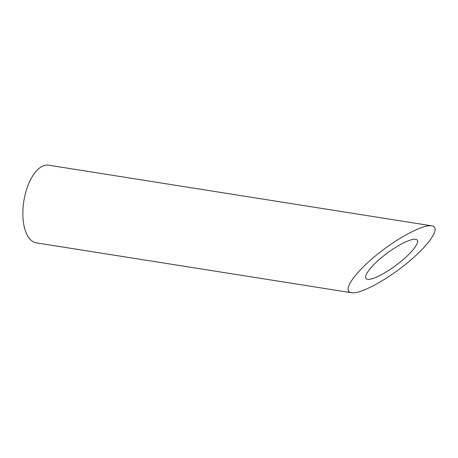 <?xml version="1.0" encoding="UTF-8"?>
<svg xmlns="http://www.w3.org/2000/svg" width="458" height="458" viewBox="0 0 458 458"><rect width="100%" height="100%" fill="white"/><g stroke="black" fill="none" stroke-linecap="round" stroke-linejoin="round"><path stroke-width="0.69" d="M368.06 279.334C373.854 279.872 390.445 270.586 402.874 259.858C415.103 249.507 421.034 239.889 415.572 239.259C410.248 238.326 394.235 246.954 381.422 257.665C368.524 268.365 362.009 278.498 367.522 279.277L368.06 279.334M351.378 292.714L36.337 242.855A39.314 18.881 -81 0 1 23.833 201.073A39.314 18.881 -81 0 1 48.622 165.189L431.705 225.823C422.808 224.254 396.044 238.681 374.621 256.589C353.066 274.474 342.166 291.414 351.383 292.714L352.294 292.811C361.975 293.71 389.712 278.189 410.483 260.253C430.926 242.952 440.842 226.87 431.705 225.823"/></g></svg>
